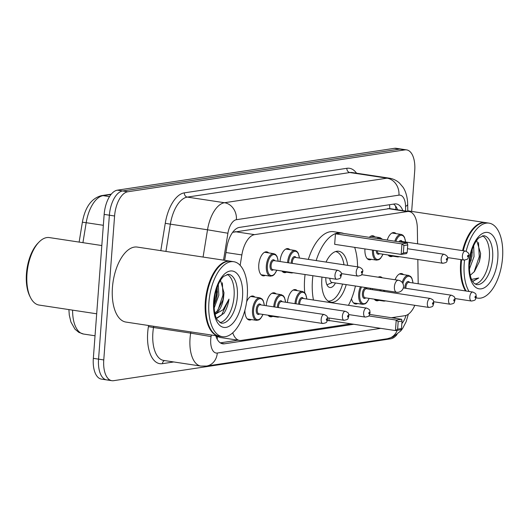 <?xml version="1.0" encoding="UTF-8"?>
<svg xmlns="http://www.w3.org/2000/svg" width="529" height="529" viewBox="0 0 529 529"><rect width="100%" height="100%" fill="white"/><g stroke="black" fill="none" stroke-linecap="round" stroke-linejoin="round"><path stroke-width="0.79" d="M280.02 261.524A12.134 5.991 -81.4 0 1 287.968 248.63A12.134 5.991 -81.4 0 1 289.918 249.695M369.295 237.336A12.134 5.991 -81.4 0 1 372.912 235.802A12.134 5.991 -81.4 0 1 374.863 236.86M387.241 240.06A12.134 5.991 -81.4 0 1 394.145 232.588A12.134 5.991 -81.4 0 1 396.095 233.653M265.274 275.397A12.134 5.991 -81.4 0 1 263.092 275.834A12.134 5.991 -81.4 0 1 258.78 264.764A12.134 5.991 -81.4 0 1 266.735 251.837A12.134 5.991 -81.4 0 1 268.679 252.902M372.376 289.674A12.134 5.991 -81.4 0 1 372.482 288.596M378.195 277.189A12.134 5.991 -81.4 0 1 380.325 276.779A12.134 5.991 -81.4 0 1 382.242 277.804M395.11 279.755A12.134 5.991 -81.4 0 1 401.564 273.572A12.134 5.991 -81.4 0 1 403.515 274.63M287.432 302.502A12.134 5.991 -81.4 0 1 295.387 289.608A12.134 5.991 -81.4 0 1 297.331 290.672M266.199 305.709A12.134 5.991 -81.4 0 1 274.148 292.815A12.134 5.991 -81.4 0 1 276.098 293.879M246.659 301.735A12.134 5.991 -81.4 0 1 252.915 296.028A12.134 5.991 -81.4 0 1 254.859 297.086M215.865 336.094A7.585 3.749 98.6 0 0 217.498 336.603L217.703 336.57A22.754 11.241 -81.4 0 1 216.738 335.836M389.536 204.723A22.754 19.553 81.4 0 1 389.708 208.598L233.064 232.264A22.754 19.553 81.4 0 0 233.077 231.768M389.708 208.598L409.142 211.547A22.754 11.241 98.6 0 0 407.423 211.547L254.575 234.638A22.754 11.241 98.6 0 0 241.852 254.932L240.153 265.333M217.703 336.57L219.971 337.449L239.558 340.418A22.754 11.241 98.6 0 0 241.277 340.411L350.985 323.841M232.747 332.801A22.754 11.241 98.6 0 0 239.558 340.418M417.586 243.816L417.348 228.422A22.754 11.241 98.6 0 0 409.142 211.547M418.188 283.762L417.824 259.481M391.42 317.731L404.936 315.687A22.754 11.241 98.6 0 0 414.809 305.312M286.506 272.19A12.134 5.991 -81.4 0 1 284.331 272.627A12.134 5.991 -81.4 0 1 281.917 271.013M371.451 259.355A12.134 5.991 -81.4 0 1 369.275 259.792A12.134 5.991 -81.4 0 1 364.944 248.921M392.683 256.148A12.134 5.991 -81.4 0 1 390.508 256.585A12.134 5.991 -81.4 0 1 388.094 254.978M272.686 316.375A12.134 5.991 -81.4 0 1 270.511 316.811A12.134 5.991 -81.4 0 1 268.097 315.205M357.63 303.547A12.134 5.991 -81.4 0 1 355.455 303.983A12.134 5.991 -81.4 0 1 351.507 298.766M378.863 300.333A12.134 5.991 -81.4 0 1 376.688 300.776A12.134 5.991 -81.4 0 1 374.274 299.163M251.454 319.582A12.134 5.991 -81.4 0 1 249.278 320.019A12.134 5.991 -81.4 0 1 244.901 310.232M215.739 335.684A22.754 11.241 98.6 0 0 222.702 343.81A22.754 11.241 98.6 0 0 224.422 343.804L353.782 324.264M397.048 334.507A22.754 11.241 -81.4 0 1 390.713 338.825L113.576 380.688A22.754 11.241 -81.4 0 1 111.857 380.688A22.754 11.241 -81.4 0 1 103.77 359.932L114.588 215.991A22.754 11.241 -81.4 0 1 127.78 191.762L404.916 149.892A22.754 11.241 -81.4 0 1 406.636 149.892A22.754 11.241 -81.4 0 1 414.729 170.649L411.661 211.408M108.359 379.895A22.754 11.241 -81.4 0 1 106.64 379.901L101.423 379.108A22.754 11.241 -81.4 0 1 93.335 358.351L104.16 214.404L109.377 215.197A22.754 11.241 -81.4 0 1 122.563 190.969L399.699 149.105A22.754 11.241 -81.4 0 1 401.425 149.099A22.754 11.241 -81.4 0 0 399.699 149.105L122.563 190.969A22.754 11.241 -81.4 0 0 109.377 215.197L98.553 359.145L109.377 215.197L114.588 215.991M106.64 379.901A22.754 11.241 -81.4 0 1 98.553 359.145A22.754 11.241 -81.4 0 0 106.64 379.901L111.857 380.688M402.82 210.588A22.754 11.241 98.6 0 0 396.36 203.943A22.754 11.241 98.6 0 0 394.641 203.949L239.458 227.391A22.754 11.241 98.6 0 0 226.736 247.691L224.673 260.334M393.695 318.074A22.754 11.241 98.6 0 0 395.52 317.116M237.984 340.18L220.289 342.852M393.563 204.115A22.754 11.241 -81.4 0 1 397.603 209.795M104.16 214.404A22.754 11.241 -81.4 0 1 117.352 190.176L394.489 148.312A22.754 11.241 -81.4 0 1 396.208 148.312L406.636 149.892M96.688 313.796L39.12 305.068A34.127 16.855 -81.4 0 1 30.556 297.662L29.862 296.293A32.613 16.108 -81.4 0 1 26.45 273.619A32.613 16.108 -81.4 0 1 37.909 243.221L38.981 242.123A34.127 16.855 -81.4 0 1 49.356 237.581L101.819 245.535M30.556 297.662A34.127 16.855 -81.4 0 1 26.986 273.929A34.127 16.855 -81.4 0 1 38.981 242.123M219.151 336.199A37.923 18.733 -81.4 0 1 218.827 336.153A37.923 18.733 -81.4 0 1 205.345 301.556A37.923 18.733 -81.4 0 1 230.194 261.167A37.923 18.733 -81.4 0 1 230.518 261.227M218.827 336.153L125.915 322.068A37.923 18.733 -81.4 0 1 112.439 287.472A37.923 18.733 -81.4 0 1 137.289 247.083L230.194 261.167M209.874 327.848A37.539 18.541 -81.4 0 1 209.788 327.676A37.539 18.541 -81.4 0 1 205.86 301.576A37.539 18.541 -81.4 0 1 219.052 266.583A37.539 18.541 -81.4 0 1 219.185 266.451M222.411 336.695L219.475 336.252A37.923 18.733 -81.4 0 1 209.96 328.02A37.923 18.733 -81.4 0 1 205.999 301.656A37.923 18.733 -81.4 0 1 219.323 266.312A37.923 18.733 -81.4 0 1 230.849 261.266L233.778 261.716A37.923 18.733 -81.4 0 1 247.261 296.313A37.923 18.733 -81.4 0 1 222.411 336.695A37.923 18.733 -81.4 0 1 208.929 302.099A37.923 18.733 -81.4 0 1 233.778 261.716M227.113 274.353A24.731 12.213 -81.4 0 1 234.076 296.326A24.731 12.213 -81.4 0 1 219.793 322.65M217.267 287.002L217.201 294.931L216.381 299.064L214.06 305.207M218.298 284.503L218.834 295.175L214.159 308.043M214.986 313.836A17.146 8.471 -81.4 0 0 223.721 295.916L223.992 292.861L220.533 280.324M216.414 318.22L223.926 313.36C226.445 309.491 228.131 304.75 228.997 299.123L223.073 309.776L215.098 314.292M223.721 295.916L222.901 300.055L217.201 311.085L214.807 313.003M228.997 299.123L221.638 315L217.108 318.16M222.359 282.784L222.947 295.175L217.902 310.298M216.725 288.53L216.427 294.184L214.073 303.765M223.998 292.597L222.828 300.333M217.479 291.605L216.308 299.348M355.428 286.01A44.37 21.914 -81.4 0 1 348.432 305.326M330.473 320.733A44.37 21.914 -81.4 0 1 328.225 320.627A44.37 21.914 -81.4 0 1 327.385 320.462M313.466 300.022A44.37 21.914 -81.4 0 1 312.454 280.145A44.37 21.914 -81.4 0 1 312.897 275.715M304.75 292.782A44.37 21.914 -81.4 0 1 304.631 278.962A44.37 21.914 -81.4 0 1 305.074 274.531M346.204 284.615A25.789 12.736 -81.4 0 1 331.009 302.251A25.789 12.736 -81.4 0 1 321.844 278.73A25.789 12.736 -81.4 0 1 321.996 277.09M326.036 262.073A25.789 12.736 -81.4 0 1 338.745 251.262A25.789 12.736 -81.4 0 1 347.672 265.353M329.124 318.028L328.932 320.495L395.441 330.579L396.228 320.085L368.726 315.919M316.17 260.579A44.37 21.914 -81.4 0 1 341.529 232.892A44.37 21.914 -81.4 0 1 343.705 233.461M354.668 247.36A44.37 21.914 -81.4 0 1 357.544 266.854M335.452 233.831L334.665 244.325L401.167 254.409L401.954 243.915L335.452 233.831L340.815 233.018L407.323 243.102L401.954 243.915L403.911 245.496L403.349 252.994L407.185 252.412L407.747 244.92L403.911 245.496M308.341 259.389A44.37 21.914 -81.4 0 1 333.706 231.709L341.529 232.892M401.451 328.588L400.803 329.772L395.441 330.579L397.623 329.164L401.451 328.588L402.02 321.09L398.185 321.665L397.623 329.164M398.185 321.665L396.228 320.085L401.59 319.278L369.711 314.438M407.185 252.412L406.53 253.603L401.167 254.409L403.349 252.994M407.747 244.92L407.323 243.102M402.02 321.09L401.59 319.278M342.567 284.06A25.028 12.365 -81.4 0 1 328.086 301.041M335.591 251.559A25.028 12.365 -81.4 0 1 343.982 264.798M325.831 277.679A11.373 5.621 98.6 0 0 329.911 287.512A11.373 5.621 98.6 0 0 335.406 282.975M329.832 278.28A6.07 2.995 98.6 0 0 332.014 282.46L396.558 292.246A6.07 6.07 0 0 0 403.534 286.249A6.07 6.07 0 0 0 398.377 280.251A6.07 2.995 98.6 0 0 397.92 280.251A6.07 2.995 98.6 0 0 394.403 286.711A6.07 2.995 98.6 0 0 396.558 292.246M465.474 290.93A37.923 18.733 -81.4 0 1 460.633 262.992A37.923 18.733 -81.4 0 1 460.964 259.6M465.163 289.284A37.539 18.541 -81.4 0 1 465.077 289.112A37.539 18.541 -81.4 0 1 461.149 263.012A37.539 18.541 -81.4 0 1 461.48 259.673M466.128 291.029A37.923 18.733 -81.4 0 1 465.249 289.456A37.923 18.733 -81.4 0 1 461.281 263.092A37.923 18.733 -81.4 0 1 461.619 259.699M466.161 251.262A37.923 18.733 -81.4 0 1 489.067 223.145A37.923 18.733 -81.4 0 1 502.55 257.742A37.923 18.733 -81.4 0 1 477.7 298.131A37.923 18.733 -81.4 0 1 476.113 297.748M469.058 291.479A37.923 18.733 -81.4 0 1 464.217 263.535A37.923 18.733 -81.4 0 1 464.555 260.103M482.402 235.782A24.731 12.213 -81.4 0 1 489.365 257.762A24.731 12.213 -81.4 0 1 475.082 284.086M472.258 249.252L471.967 256.287L469.362 265.089M473.653 245.78L474.037 256.598L469.421 269.01M470.274 275.272L474.487 271.496L479.393 261.551L480.259 257.405L480.61 253.47L476.695 240.477M472.668 281.501L478.732 277.983L471.59 279.391M463.245 250.739A37.923 18.733 -81.4 0 1 474.606 227.748A37.923 18.733 -81.4 0 1 486.138 222.702L489.067 223.145M463.106 250.72A37.539 18.541 -81.4 0 1 474.341 228.019A37.539 18.541 -81.4 0 1 474.473 227.887M462.591 250.64A37.923 18.733 -81.4 0 1 485.483 222.603A37.923 18.733 -81.4 0 1 485.807 222.663M478.732 277.983L472.576 281.335M478.481 242.494L479.261 256.591L474.09 271.979M471.273 252.393L469.527 262.133M480.616 253.219L479.334 261.782M472.337 252.035L471.048 260.526M217.498 336.603A22.754 19.553 81.4 0 1 217.168 339.201M225.949 252.525L241.852 254.932M234.969 231.662L254.575 234.638M387.823 208.578L407.423 211.547M221.062 343.295L224.422 343.804M211.316 335.016L211.058 336.583A15.169 7.492 98.6 0 0 210.747 339.201A15.169 7.492 98.6 0 0 217.287 353.035L380.715 328.35M200.828 366.061A30.338 14.984 -81.4 0 1 190.043 338.381A30.338 14.984 -81.4 0 1 190.665 333.138L153.503 327.504A30.338 14.984 98.6 0 0 152.881 332.748A30.338 14.984 98.6 0 0 163.659 360.428L200.828 366.061L206.515 366.061A15.169 13.04 -98.6 0 0 217.287 353.035M173.77 361.955L162.416 363.674A3.789 3.26 81.4 0 1 164.559 360.56M162.416 363.674A34.127 16.855 -81.4 0 1 147.703 332.543A34.127 16.855 -81.4 0 1 148.404 326.644L148.589 325.5M160.803 250.647L165.26 223.298A34.127 16.855 -81.4 0 1 184.343 192.854L346.885 168.295A34.127 16.855 -81.4 0 1 356.533 173.195M127.78 191.762L117.352 190.176M103.77 359.932L93.335 358.351M404.916 149.892L394.489 148.312M203.076 257.054L207.527 229.791L170.358 224.157L165.914 251.42M405.631 211.011L405.558 206.396A15.169 7.492 98.6 0 0 398.939 195.148L236.397 219.7A15.169 7.492 98.6 0 0 227.92 233.229L207.527 229.791A30.338 14.984 -81.4 0 1 224.488 202.726L187.326 197.092A30.338 14.984 98.6 0 0 170.358 224.157L165.26 223.298M211.058 336.583L190.665 333.138L190.863 331.914M153.701 326.281L153.503 327.504L148.404 326.644M236.397 219.7A15.169 13.04 -98.6 0 0 224.488 202.726L387.03 178.174L349.867 172.54L187.326 197.092A3.789 3.26 81.4 0 1 184.343 192.854M398.939 195.148A15.169 13.04 -98.6 0 0 387.03 178.174A30.338 14.984 -81.4 0 1 389.324 178.167L352.155 172.533A30.338 14.984 98.6 0 0 349.867 172.54A3.789 3.26 81.4 0 1 346.885 168.295M227.92 233.229L223.522 260.156M401.835 323.523A15.169 7.492 98.6 0 0 405.974 315.443M407.793 211.342L407.687 204.187A15.169 4.225 179.1 0 1 405.558 206.396M408.335 314.226L406.14 321.718L402.602 328.469L400.757 330.909L392.902 337.059L387.44 338.725A15.169 13.04 -98.6 0 0 397.2 330.314M397.272 208.975L397.279 209.749M111.057 194.441L103.148 195.637A7.585 6.52 -98.6 0 0 101.456 195.637L111.295 194.15M109.529 196.603L103.148 195.637A30.338 14.984 98.6 0 0 86.187 222.702L82.379 222.213C85.083 207.183 91.444 198.322 101.456 195.637M103.34 225.301L86.187 222.702L82.927 242.672M72.605 310.146A30.338 14.984 98.6 0 0 83.556 334.044L95.035 335.783M237.336 296.822A24.731 12.213 -81.4 0 1 221.129 323.159L217.247 319.84C216.024 318.068 213.551 312.249 214.205 301.173C215.263 288.06 220.666 278.638 223.833 276.297L228.541 274.26A24.731 12.213 -81.4 0 1 237.336 296.822M242.513 297.027A28.52 14.085 -81.4 0 1 225.976 327.398A28.52 14.085 -81.4 0 1 213.683 301.385A28.52 14.085 -81.4 0 1 230.214 271.013A28.52 14.085 -81.4 0 1 242.513 297.027M492.625 258.258A24.731 12.213 -81.4 0 1 476.417 284.595L473.825 283.035L472.536 281.276C471.313 279.504 468.839 273.685 469.488 262.609C470.552 249.496 475.955 240.073 479.122 237.733L483.83 235.696A24.731 12.213 -81.4 0 1 492.625 258.258M497.802 258.463A28.52 14.085 -81.4 0 1 481.264 288.834A28.52 14.085 -81.4 0 1 468.972 262.82A28.52 14.085 -81.4 0 1 485.503 232.449A28.52 14.085 -81.4 0 1 497.802 258.463M247.327 318.961L256.558 320.356A11.373 5.621 -81.4 0 1 252.518 309.981A11.373 5.621 -81.4 0 1 259.97 297.86L262.1 299.011L263.23 300.637L264.401 305.438M264.288 305.418A10.62 5.244 98.6 0 0 258.919 298.945A10.62 5.244 98.6 0 0 253.55 310.02A10.62 5.244 98.6 0 0 256.591 319.483A10.62 5.244 98.6 0 0 262.92 314.418M259.574 313.909A5.31 2.625 -81.4 0 1 256.234 309.617A5.31 2.625 -81.4 0 1 258.132 304.631A5.31 2.625 -81.4 0 1 260.936 304.916M324.145 314.497L260.255 304.81A4.549 2.248 98.6 0 0 257.273 309.657A4.549 2.248 98.6 0 0 258.886 313.809L322.783 323.497A4.549 2.248 -81.4 0 1 321.163 319.344A4.549 2.248 -81.4 0 1 324.145 314.497C328.092 316.388 327.074 316.335 327.63 319.225C326.367 322.101 327.954 322.578 322.783 323.497M327.107 319.437A0.76 0.377 98.6 0 0 326.783 318.742A0.76 0.377 98.6 0 0 326.34 319.549A0.76 0.377 98.6 0 0 326.671 320.243A0.76 0.377 98.6 0 0 327.107 319.437M273.744 306.853A11.373 5.621 -81.4 0 1 273.751 306.774A11.373 5.621 -81.4 0 1 281.21 294.653L283.339 295.804L284.463 297.43L285.64 302.231M285.521 302.211A10.62 5.244 98.6 0 0 280.158 295.737A10.62 5.244 98.6 0 0 274.789 306.813A10.62 5.244 98.6 0 0 274.776 307.012M277.447 307.415A5.31 2.625 -81.4 0 1 277.474 306.41A5.31 2.625 -81.4 0 1 279.372 301.424A5.31 2.625 -81.4 0 1 282.169 301.702M327.537 317.79L344.015 320.29A4.549 2.248 -81.4 0 1 342.402 316.137A4.549 2.248 -81.4 0 1 345.384 311.29L281.488 301.603A4.549 2.248 98.6 0 0 278.505 306.45A4.549 2.248 98.6 0 0 278.492 307.574M348.346 316.223A0.76 0.377 98.6 0 0 348.016 315.535A0.76 0.377 98.6 0 0 347.579 316.342A0.76 0.377 98.6 0 0 347.903 317.036A0.76 0.377 98.6 0 0 348.346 316.223M268.56 315.747L277.798 317.149A11.373 5.621 -81.4 0 1 276.283 316.448M294.984 303.646A11.373 5.621 -81.4 0 1 294.99 303.567A11.373 5.621 -81.4 0 1 302.443 291.446L304.572 292.597L305.702 294.223L306.873 299.024M306.754 299.004A10.62 5.244 98.6 0 0 301.391 292.524A10.62 5.244 98.6 0 0 296.022 303.606A10.62 5.244 98.6 0 0 296.009 303.805M298.68 304.208A5.31 2.625 -81.4 0 1 298.706 303.196A5.31 2.625 -81.4 0 1 300.604 298.217A5.31 2.625 -81.4 0 1 303.408 298.495M348.77 314.583L365.255 317.083A4.549 2.248 -81.4 0 1 363.635 312.93A4.549 2.248 -81.4 0 1 366.617 308.083L302.727 298.396A4.549 2.248 98.6 0 0 299.745 303.243A4.549 2.248 98.6 0 0 299.731 304.367M369.579 313.016A0.76 0.377 98.6 0 0 369.255 312.328A0.76 0.377 98.6 0 0 368.812 313.135A0.76 0.377 98.6 0 0 369.136 313.823A0.76 0.377 98.6 0 0 369.579 313.016M353.504 302.919L362.742 304.32A11.373 5.621 -81.4 0 1 358.695 293.939A11.373 5.621 -81.4 0 1 360.461 286.778M370.465 289.383A10.62 5.244 98.6 0 0 370.34 288.272M361.545 286.936A10.62 5.244 98.6 0 0 359.733 293.979A10.62 5.244 98.6 0 0 362.768 303.441A10.62 5.244 98.6 0 0 369.097 298.382M365.751 297.873A5.31 2.625 -81.4 0 1 362.411 293.575A5.31 2.625 -81.4 0 1 364.316 288.589A5.31 2.625 -81.4 0 1 367.113 288.874M430.328 298.455L366.432 288.768A4.549 2.248 98.6 0 0 363.449 293.615A4.549 2.248 98.6 0 0 365.07 297.767L428.959 307.455A4.549 2.248 -81.4 0 1 427.346 303.302A4.549 2.248 -81.4 0 1 430.328 298.455C434.269 300.346 433.251 300.3 433.806 303.183C432.55 306.066 434.13 306.542 428.959 307.455M433.284 303.395A0.76 0.377 98.6 0 0 432.96 302.7A0.76 0.377 98.6 0 0 432.517 303.507A0.76 0.377 98.6 0 0 432.848 304.201A0.76 0.377 98.6 0 0 433.284 303.395M379.921 290.818A11.373 5.621 -81.4 0 1 379.928 290.732A11.373 5.621 -81.4 0 1 380.027 289.74M381.052 289.899A10.62 5.244 98.6 0 0 380.966 290.771A10.62 5.244 98.6 0 0 380.953 290.97M383.624 291.38A5.31 2.625 -81.4 0 1 383.651 290.368A5.31 2.625 -81.4 0 1 383.657 290.295M384.682 290.447A4.549 2.248 98.6 0 0 384.676 291.539M448.579 300.095A4.549 2.248 -81.4 0 1 451.561 295.248C455.509 297.139 454.49 297.086 455.046 299.976C453.783 302.859 455.37 303.335 450.199 304.248A4.549 2.248 -81.4 0 1 448.579 300.095M454.523 300.188A0.76 0.377 98.6 0 0 454.193 299.493A0.76 0.377 98.6 0 0 453.756 300.3A0.76 0.377 98.6 0 0 454.08 300.994A0.76 0.377 98.6 0 0 454.523 300.188M374.744 299.712L383.975 301.113A11.373 5.621 -81.4 0 1 382.467 300.406M402.152 282.393A11.373 5.621 -81.4 0 1 408.619 275.411L410.755 276.555L411.879 278.181L413.05 282.982M412.937 282.962A10.62 5.244 98.6 0 0 408.613 276.231A10.62 5.244 98.6 0 0 402.9 283.544M404.857 288.166A5.31 2.625 -81.4 0 1 404.883 287.161A5.31 2.625 -81.4 0 1 406.788 282.175A5.31 2.625 -81.4 0 1 409.585 282.46M454.947 298.541L471.432 301.041A4.549 2.248 -81.4 0 1 469.812 296.888A4.549 2.248 -81.4 0 1 472.794 292.041L408.904 282.354A4.549 2.248 98.6 0 0 405.922 287.201A4.549 2.248 98.6 0 0 405.908 288.325M475.756 296.981A0.76 0.377 98.6 0 0 475.432 296.286A0.76 0.377 98.6 0 0 474.989 297.093A0.76 0.377 98.6 0 0 475.32 297.787A0.76 0.377 98.6 0 0 475.756 296.981M276.859 270.246L274.313 274.485L272.759 275.708L270.379 276.171A11.373 5.621 -81.4 0 1 266.338 265.789A11.373 5.621 -81.4 0 1 273.791 253.675L264.56 252.273M278.102 261.233A10.62 5.244 98.6 0 0 272.739 254.753A10.62 5.244 98.6 0 0 267.37 265.836A10.62 5.244 98.6 0 0 270.412 275.292A10.62 5.244 98.6 0 0 276.74 270.233M273.394 269.724A5.31 2.625 -81.4 0 1 270.054 265.426A5.31 2.625 -81.4 0 1 271.952 260.447A5.31 2.625 -81.4 0 1 274.756 260.724M274.075 260.625A4.549 2.248 98.6 0 0 271.093 265.465A4.549 2.248 98.6 0 0 272.706 269.618L336.603 279.305A4.549 2.248 -81.4 0 1 334.983 275.159A4.549 2.248 -81.4 0 1 337.965 270.312L274.075 260.625M340.16 275.364A0.76 0.377 98.6 0 0 340.491 276.052A0.76 0.377 98.6 0 0 340.927 275.245A0.76 0.377 98.6 0 0 340.603 274.551A0.76 0.377 98.6 0 0 340.16 275.364M293.416 272.759L291.618 272.964A11.373 5.621 -81.4 0 1 290.104 272.256M287.564 262.668A11.373 5.621 -81.4 0 1 287.571 262.582A11.373 5.621 -81.4 0 1 295.03 250.468L285.792 249.066M299.341 258.026A10.62 5.244 98.6 0 0 293.979 251.546A10.62 5.244 98.6 0 0 288.609 262.622A10.62 5.244 98.6 0 0 288.596 262.827M291.267 263.23A5.31 2.625 -81.4 0 1 291.287 262.219A5.31 2.625 -81.4 0 1 293.192 257.233A5.31 2.625 -81.4 0 1 295.989 257.517M359.204 267.105C362.114 268.401 363.278 269.975 362.682 271.827C361.426 274.71 363.013 275.186 357.835 276.098A4.549 2.248 -81.4 0 1 356.222 271.952A4.549 2.248 -81.4 0 1 359.204 267.105L295.308 257.411A4.549 2.248 98.6 0 0 292.325 262.258A4.549 2.248 98.6 0 0 292.312 263.389M361.4 272.151A0.76 0.377 98.6 0 0 361.724 272.845A0.76 0.377 98.6 0 0 362.16 272.038A0.76 0.377 98.6 0 0 361.836 271.344A0.76 0.377 98.6 0 0 361.4 272.151M383.036 254.211L380.496 258.45L378.936 259.666L376.555 260.129A11.373 5.621 -81.4 0 1 372.495 250.065M373.52 250.217A10.62 5.244 98.6 0 0 376.688 259.303A10.62 5.244 98.6 0 0 382.917 254.191M444.142 254.27C447.058 255.573 448.222 257.147 447.627 258.998C446.364 261.875 447.951 262.351 442.78 263.27A4.549 2.248 -81.4 0 1 441.16 259.117A4.549 2.248 -81.4 0 1 444.142 254.27L407.462 248.709M446.337 259.322A0.76 0.377 98.6 0 0 446.668 260.017A0.76 0.377 98.6 0 0 447.104 259.203A0.76 0.377 98.6 0 0 446.78 258.516A0.76 0.377 98.6 0 0 446.337 259.322M377.276 250.786A4.549 2.248 98.6 0 0 378.883 253.583L442.78 263.27M377.19 238.533A11.373 5.621 -81.4 0 1 379.967 237.633L370.736 236.238M379.571 253.682A5.31 2.625 -81.4 0 1 376.218 250.627M382.07 239.273A10.62 5.244 98.6 0 0 378.784 238.777M399.593 256.724L397.795 256.922A11.373 5.621 -81.4 0 1 396.287 256.221M398.859 241.819A5.31 2.625 -81.4 0 1 402.172 241.475M465.381 251.063C468.297 252.359 469.454 253.94 468.866 255.791C467.603 258.668 469.19 259.144 464.019 260.063A4.549 2.248 -81.4 0 1 462.399 255.91A4.549 2.248 -81.4 0 1 465.381 251.063L401.485 241.376A4.549 2.248 98.6 0 0 400.076 242.004M467.576 256.115A0.76 0.377 98.6 0 0 467.901 256.803A0.76 0.377 98.6 0 0 468.344 255.996A0.76 0.377 98.6 0 0 468.013 255.309A0.76 0.377 98.6 0 0 467.576 256.115M394.806 241.204A11.373 5.621 -81.4 0 1 401.207 234.426L391.969 233.024M405.518 241.984A10.62 5.244 98.6 0 0 401.518 235.253A10.62 5.244 98.6 0 0 395.851 241.363M396.016 209.557L395.507 205.96M407.687 204.187L407.568 201.655C406.768 193.31 404.163 188.82 402.946 187.134L399.547 183.133C396.618 180.449 393.212 178.795 389.324 178.167M206.515 366.061L387.44 338.725M79.132 242.097L82.379 222.213M68.896 309.584L69.292 315.125L70.919 322.002L74.992 329.19L78.841 332.377L83.556 334.044M209.788 327.676L209.96 328.02M328.225 320.627L327.372 320.495M332.443 282.526L326.935 284.787M361.558 274.67L398.377 280.251M465.077 289.112L465.249 289.456M477.7 298.131L476.074 297.887M485.483 222.603L407.786 210.82M259.97 297.86L250.739 296.465M256.558 320.356L258.939 319.893L260.493 318.676L263.039 314.438M345.384 311.29C349.332 313.181 348.313 313.128 348.862 316.018C347.606 318.894 349.193 319.371 344.015 320.29M281.21 294.653L271.972 293.258M277.798 317.149L279.596 316.95M366.617 308.083C370.565 309.974 369.546 309.921 370.102 312.811C368.839 315.687 370.426 316.163 365.255 317.083M302.443 291.446L293.211 290.044M370.465 288.292L370.578 289.396M362.742 304.32L365.116 303.858L366.676 302.634L369.216 298.396M451.561 295.248L403.296 287.935M450.199 304.248L433.714 301.748M383.975 301.113L385.773 300.908M472.794 292.041C476.741 293.932 475.723 293.879 476.279 296.769C475.016 299.652 476.603 300.128 471.432 301.041M408.619 275.411L399.388 274.009M336.603 279.305C341.774 278.393 340.187 277.917 341.45 275.034C342.038 273.182 340.881 271.608 337.965 270.312M270.379 276.171L261.147 274.769M278.221 261.253L277.024 256.393L275.503 254.442L273.791 253.675M357.835 276.098L341.357 273.599M291.618 272.964L282.38 271.562M299.46 258.046L298.257 253.186L296.736 251.235L295.03 250.468M376.555 260.129L367.324 258.734M382.586 239.353L379.967 237.633M464.019 260.063L447.534 257.563M397.795 256.922L388.557 255.52M405.637 242.004L404.434 237.144L402.913 235.193L401.207 234.426"/></g></svg>
